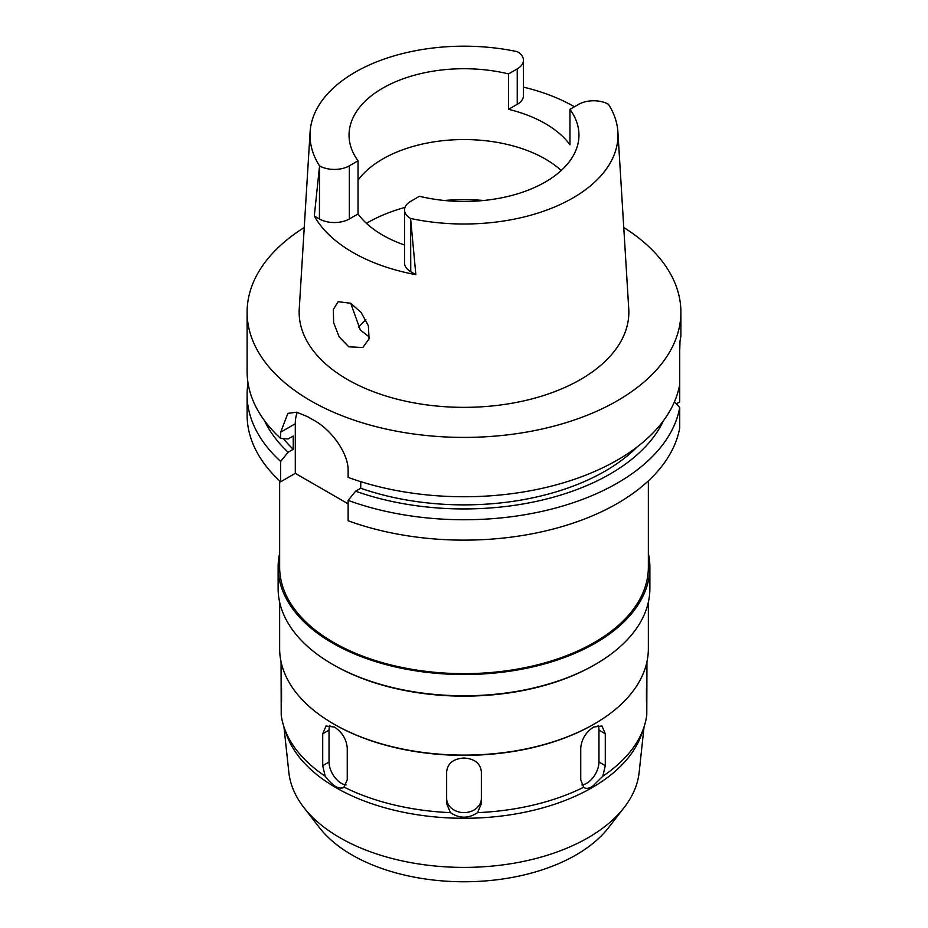 <?xml version="1.0" encoding="UTF-8"?>
<svg xmlns="http://www.w3.org/2000/svg" width="928" height="928" viewBox="0 0 928 928"><rect width="100%" height="100%" fill="white"/><g stroke="black" fill="none" stroke-linecap="round" stroke-linejoin="round"><path stroke-width="1.39" d="M578.654 104.354A21.17 12.226 180 0 1 608.443 104.261A153.99 88.914 180 0 1 617.897 131.95A153.99 88.914 180 0 1 572.889 197.966A153.99 88.914 180 0 1 410.594 218.486A21.17 12.226 180 0 1 404.55 209.937A21.17 12.226 180 0 1 410.756 201.295L419.444 196.272A114.956 66.364 0 0 0 545.281 182.027A114.956 66.364 0 0 0 578.956 135.094A114.956 66.364 0 0 0 569.966 109.365L578.654 104.354M319.406 167.365L314.302 216.027L319.406 218.962L319.557 165.926A21.17 12.226 180 0 0 349.346 165.834L358.034 160.822A114.956 66.364 0 0 1 349.044 135.094A114.956 66.364 0 0 1 382.719 88.16A114.956 66.364 0 0 1 508.556 73.915L508.556 109.33A114.956 66.364 0 0 1 569.966 144.791L569.966 109.365M358.034 180.194A114.956 66.364 180 0 1 382.719 158.99A114.956 66.364 180 0 1 561.22 170.508M523.45 87.139A156.159 90.155 180 0 1 574.455 106.778M508.556 109.33L517.244 104.319A21.17 12.226 0 0 0 523.45 95.677L523.45 60.25A21.17 12.226 180 0 1 517.244 68.892L508.556 73.915M319.557 165.926A153.99 88.914 180 0 1 310.103 131.95A153.99 88.914 180 0 1 355.111 72.233A153.99 88.914 180 0 1 517.406 51.701A21.17 12.226 180 0 1 523.45 60.25M310.103 131.95L299.257 308.827A164.836 95.166 0 0 0 398.24 399.458A164.836 95.166 0 0 0 580.557 379.482A164.836 95.166 0 0 0 628.743 308.827L617.897 131.95M410.594 218.486L410.756 271.707L415.848 274.653L410.756 220.098M415.848 274.653A157.25 90.782 180 0 1 314.302 216.027M348.824 346.817L362.848 347.524L369.066 338.813L368.358 325.728L361.201 312.562L350.656 303.247L338.128 301.681L333.314 309.511L333.639 322.747L339.207 336.98L348.824 346.817M319.406 218.962A21.17 12.226 0 0 0 349.346 218.962L358.034 213.95A114.956 66.364 0 0 0 404.55 245.027M404.55 209.937L404.55 263.065A21.17 12.226 0 0 0 410.756 271.707M358.034 213.95L358.034 160.822M369.414 337.096L360.319 329.95L350.738 303.294M358.486 327.514A116.684 67.373 180 0 1 365.91 319.789M303.792 807.441L319.464 827.672A158.328 91.408 0 0 0 575.963 854.99A158.328 91.408 0 0 0 608.536 827.672L624.208 807.441A175.496 101.326 180 0 1 588.097 837.717A175.496 101.326 0 0 1 303.792 807.441A175.496 101.326 0 0 1 288.84 772.34L283.956 726.914M644.044 726.914L639.16 772.34A175.496 101.326 180 0 1 624.208 807.441M602.817 776.202L605.288 765.658L605.288 733.781L601.982 726.009L593.595 727.042C585.951 732.053 581.67 739.024 580.742 747.956L580.742 779.833L583.666 787.257C585.556 788.928 588.456 788.684 592.366 786.538L602.817 776.202A183.28 105.815 0 0 0 643.962 727.158L641.828 733.526A181.111 104.562 180 0 1 592.064 787.652A181.111 104.562 0 0 1 410.93 813.694A181.111 104.562 0 0 1 286.172 733.526L284.038 727.158A183.28 105.815 0 0 0 325.183 776.202C332.758 786.225 339.138 789.914 344.334 787.257A183.28 105.815 0 0 0 450.451 812.638C459.499 818.693 468.536 818.693 477.549 812.638A183.28 105.815 0 0 0 583.666 787.257L584.362 787.779M343.638 787.779L347.258 779.833L347.258 747.956C346.341 739.048 342.049 732.076 334.405 727.042L326.018 726.009L322.712 733.781L322.712 765.658L325.183 776.202M281.056 661.85L281.219 714.931A183.28 105.815 0 0 0 284.038 727.158M281.544 688.24L281.544 701.394M477.549 812.638L481.354 803.602L481.354 771.725C480.333 763.28 474.544 758.71 464 758.025C453.467 758.698 447.69 763.268 446.646 771.725L446.646 803.602L450.451 812.638M481.354 798.44A17.354 14.164 0 0 1 464 812.603A17.354 14.164 0 0 1 446.646 798.44M593.595 724.374L594.361 723.933L593.595 724.385A183.28 105.815 180 0 1 593.595 724.385L593.595 724.374A183.28 105.815 180 0 1 334.405 724.374L333.639 723.933A184.359 106.442 0 0 0 594.361 723.933L594.361 723.933A184.359 106.442 0 0 0 648.359 648.672L648.359 602.144M346.156 784.914A17.354 10.022 60 0 1 341.307 783.267A17.354 10.022 60 0 1 329.034 762.016L329.034 730.139A17.354 10.022 60 0 1 329.916 725.371M646.456 701.394L646.456 688.24M643.962 727.158A183.28 105.815 0 0 0 646.781 714.931L646.944 661.85M598.084 725.371A17.354 10.022 -60 0 1 598.966 730.139L598.966 762.016A17.354 10.022 -60 0 1 586.693 783.267A17.354 10.022 -60 0 1 581.844 784.914M279.641 602.144L279.641 648.672A184.359 106.442 0 0 0 333.639 723.933M594.361 664.958L595.44 664.344L594.361 664.958A184.359 106.442 180 0 1 594.361 664.958A184.359 106.442 180 0 1 333.639 664.958L332.56 664.344A185.878 107.312 0 0 0 595.44 664.344L595.44 664.344A185.878 107.312 0 0 0 649.878 588.456L649.878 567.205A185.878 107.312 180 0 1 595.44 643.092A185.878 107.312 180 0 1 392.869 666.35A185.878 107.312 180 0 1 278.122 567.205A185.878 107.312 180 0 1 279.641 553.517M278.122 567.205L278.122 588.456A185.878 107.312 0 0 0 332.56 664.344M648.359 553.517A185.878 107.312 180 0 1 649.878 567.205M279.641 480.866L279.641 567.205A184.359 106.442 0 0 0 393.449 665.55A184.359 106.442 0 0 0 594.361 642.478A184.359 106.442 0 0 0 648.359 567.205L648.359 480.866M676.384 403.854L679.725 401.928L679.725 342.884L680.897 336.087L680.897 312.191A216.897 125.222 180 0 1 617.364 400.734A216.897 125.222 180 0 1 381.002 427.878A216.897 125.222 180 0 1 247.103 312.191A216.897 125.222 180 0 1 304.245 227.488M679.725 384.505A216.897 125.222 0 0 1 617.364 460.068A216.897 125.222 0 0 1 348.128 477.386L348.128 471.18C348.742 452.748 330.426 429.038 313.734 420.198A216.897 125.222 0 0 1 307.597 416.66L296.589 412.194L287.889 413.366L280.65 432.216L280.65 438.422L288.132 438.967L293.248 436.009L293.248 449.291L288.132 452.249L280.65 461.425A216.897 125.222 180 0 1 247.103 394.528L247.103 414.909A216.897 125.222 0 0 0 280.65 481.806L295.29 473.35L295.29 423.76A43.384 25.044 60 0 1 297.296 412.334M348.128 503.846L295.29 473.35M348.128 500.389L348.128 520.759A216.897 125.222 0 0 0 617.364 503.452A216.897 125.222 0 0 0 679.725 427.889L679.725 407.508A216.897 125.222 180 0 1 617.364 483.082A216.897 125.222 180 0 1 348.128 500.389L355.61 491.202L360.737 488.244L360.737 481.644M674.47 401.778L679.725 407.508M280.65 461.425L280.65 481.806M247.103 394.528A216.897 125.222 180 0 1 248.02 383.032M679.725 351.039L679.992 341.748M623.755 227.488A216.897 125.222 180 0 1 680.897 312.191M360.737 488.244A199.543 115.211 0 0 0 605.102 471.134A199.543 115.211 0 0 0 637.107 446.971M663.462 420.72A206.584 119.271 180 0 1 610.079 474.011A206.584 119.271 180 0 1 355.61 491.202M247.103 312.191L247.103 371.525A216.897 125.222 0 0 0 280.65 438.422M283.365 438.619A199.543 115.211 0 0 0 293.248 449.291M288.132 452.249A206.584 119.271 180 0 1 264.538 420.72M517.244 104.319L517.244 68.892M349.346 165.834L349.346 218.962M366.432 223.323A136.648 78.892 180 0 1 367.384 222.766A136.648 78.892 180 0 1 405.014 207.396M444.326 200.483A136.648 78.892 180 0 1 483.674 200.483M322.712 765.658L329.034 762.016M329.034 730.139L322.712 733.781M598.966 762.016L605.288 765.658M605.288 733.781L598.966 730.139M295.29 423.76L280.65 432.216"/></g></svg>
